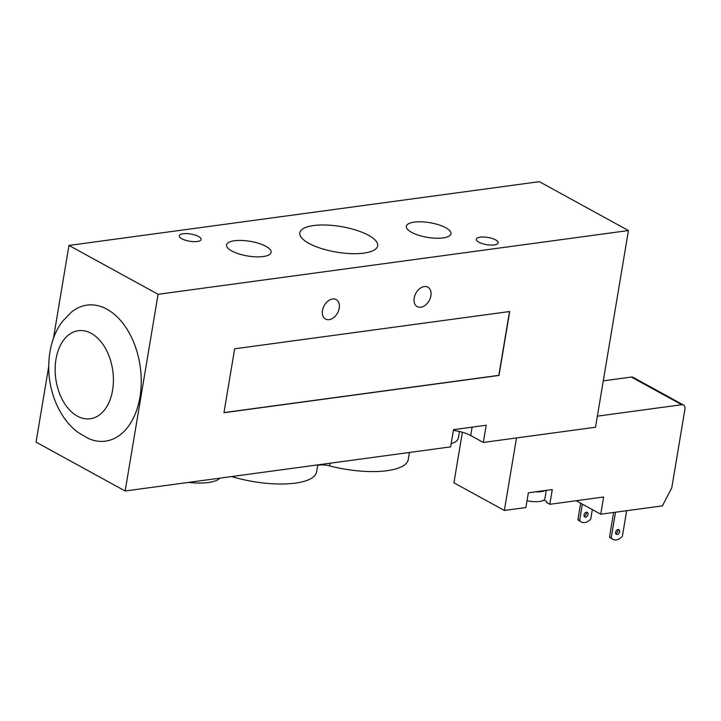 <?xml version="1.0" encoding="UTF-8"?>
<svg xmlns="http://www.w3.org/2000/svg" width="721" height="721" viewBox="0 0 721 721"><rect width="100%" height="100%" fill="white"/><g stroke="black" fill="none" stroke-linecap="round" stroke-linejoin="round"><path stroke-width="1.08" d="M53.372 338.627L68.964 245.428L158.079 294.294L628.442 230.54L595.519 427.238L483.313 442.451L470.705 435.529A21.648 7.12 9.5 0 0 453.383 430.401M628.442 230.54L539.326 181.674L68.964 245.428M430.924 295.754A11.085 7.616 -61.3 0 1 417.216 306.614A11.085 7.616 -61.3 0 1 414.178 298.025A11.085 7.616 -61.3 0 1 427.877 287.174A11.085 7.616 -61.3 0 1 430.924 295.754M339.24 308.182A11.085 7.616 -61.3 0 1 325.541 319.043A11.085 7.616 -61.3 0 1 322.494 310.454A11.085 7.616 -61.3 0 1 336.202 299.594A11.085 7.616 -61.3 0 1 339.24 308.182M71.334 312.184A68.63 44.45 82.3 0 1 122.101 322.296A68.63 44.45 82.3 0 1 139.955 397.1A68.63 44.45 82.3 0 1 88.476 438.512L78.598 432.762C65.232 423.38 53.255 404.652 49.56 379.688C46.342 354.561 52.858 333.291 63.078 320.701L71.334 312.184M158.079 294.294L125.157 490.992L36.05 442.126L48.677 366.683M368.53 235.298A39.466 12.978 -170.5 0 1 377.66 245.852A39.466 12.978 -170.5 0 1 336.59 252.134A39.466 12.978 -170.5 0 1 299.81 232.82A39.466 12.978 -170.5 0 1 326.37 225.033A39.466 12.978 -170.5 0 1 368.53 235.298M265.905 246.33A22.612 7.435 -170.5 0 1 271.132 252.377A22.612 7.435 -170.5 0 1 247.6 255.982A22.612 7.435 -170.5 0 1 226.529 244.915A22.612 7.435 -170.5 0 1 241.742 240.454A22.612 7.435 -170.5 0 1 265.905 246.33M445.713 227.71A22.612 7.435 -170.5 0 1 450.94 233.757A22.612 7.435 -170.5 0 1 427.418 237.362A22.612 7.435 -170.5 0 1 406.338 226.295A22.612 7.435 -170.5 0 1 421.56 221.834A22.612 7.435 -170.5 0 1 445.713 227.71M181.827 238.759A11.085 3.65 -170.5 0 1 179.268 235.794A11.085 3.65 -170.5 0 1 190.804 234.028A11.085 3.65 -170.5 0 1 201.132 239.453A11.085 3.65 -170.5 0 1 193.67 241.634A11.085 3.65 -170.5 0 1 181.827 238.759M478.906 242.184A11.085 3.65 -170.5 0 1 476.338 239.219A11.085 3.65 -170.5 0 1 487.883 237.452A11.085 3.65 -170.5 0 1 498.211 242.878A11.085 3.65 -170.5 0 1 490.749 245.068A11.085 3.65 -170.5 0 1 478.906 242.184M188.514 482.403A36.96 12.158 9.5 0 0 219.986 478.14M451.166 443.667A36.96 12.158 9.5 0 0 458.34 438.062L459.439 431.5M483.313 442.451L486.197 425.237L453.509 429.671L450.625 446.876L125.157 490.992M317.646 465.496A10.563 3.47 -170.5 0 1 329.578 465.892A60.717 19.963 9.5 0 0 408.248 459.511L409.429 452.464M231.648 476.554A60.717 19.963 9.5 0 0 316.573 471.94L317.754 464.892M509.513 311.535L498.842 375.344L223.979 412.601M234.658 348.793L509.702 311.517L499.004 375.443L223.961 412.718L234.658 348.793M531.981 501.501A45.72 45.72 0 0 1 527.033 500.735A15.312 5.038 9.5 0 0 531.981 501.501A15.312 5.038 9.5 0 0 539.533 501.474A15.312 5.038 9.5 0 0 544.887 498.662L546.275 490.361M516.497 437.953L504.367 510.459L525.888 507.548L528.358 492.794L535.568 491.812A15.312 5.038 9.5 0 0 541.183 491.641A15.312 5.038 9.5 0 0 545.067 490.523L552.277 489.55L549.808 504.303L546.446 502.456L546.608 501.474L543.958 500.023M535.568 491.812L545.067 490.523M612.895 539.326L611.21 538.398A10.563 7.255 -61.3 0 1 609.533 536.92L611.21 537.848A10.563 7.255 118.7 0 0 612.895 539.326A10.563 7.255 118.7 0 0 622.376 536.334L626.666 510.702M581.279 521.995L579.603 521.067A10.563 7.255 -61.3 0 1 577.927 519.589L579.603 520.508A10.563 7.255 118.7 0 0 581.279 521.995A10.563 7.255 118.7 0 0 590.769 519.003L592.338 509.612M615.644 532.305A2.641 1.812 -61.3 0 1 618.906 529.719A2.641 1.812 -61.3 0 1 619.231 532.9A2.641 1.812 -61.3 0 1 616.374 534.342A2.641 1.812 -61.3 0 1 615.644 532.305M615.725 533.54A2.641 1.812 118.7 0 0 617.879 529.602M584.037 514.965A2.641 1.812 -61.3 0 1 587.3 512.388A2.641 1.812 -61.3 0 1 587.624 515.569A2.641 1.812 -61.3 0 1 584.758 517.011A2.641 1.812 -61.3 0 1 584.037 514.965M584.109 516.2A2.641 1.812 118.7 0 0 586.272 512.27M580.666 503.213L577.927 519.589M613.625 512.478L609.533 536.92M582.343 504.132L579.603 520.508M615.5 512.216L611.21 537.848M683.499 405.004L633.065 377.344A5.281 3.632 118.7 0 0 631.344 377.056L681.787 404.715A5.281 3.632 -61.3 0 1 683.499 405.004A5.281 3.632 -61.3 0 1 684.95 409.086L671.783 487.766L662.401 505.863L600.737 514.217L576.142 500.735M603.288 380.859L631.344 377.056M597.376 416.152L681.787 404.715M504.367 510.459L453.924 482.8L462.386 432.267M549.808 504.303L603.621 497.012L600.737 514.217M112.584 390.268A44.441 28.786 82.3 0 1 64.133 402.832A44.441 28.786 82.3 0 1 76.129 331.137A44.441 28.786 82.3 0 1 112.584 390.268M330.02 463.224L329.578 465.892M470.705 435.529L472.111 427.147"/></g></svg>
